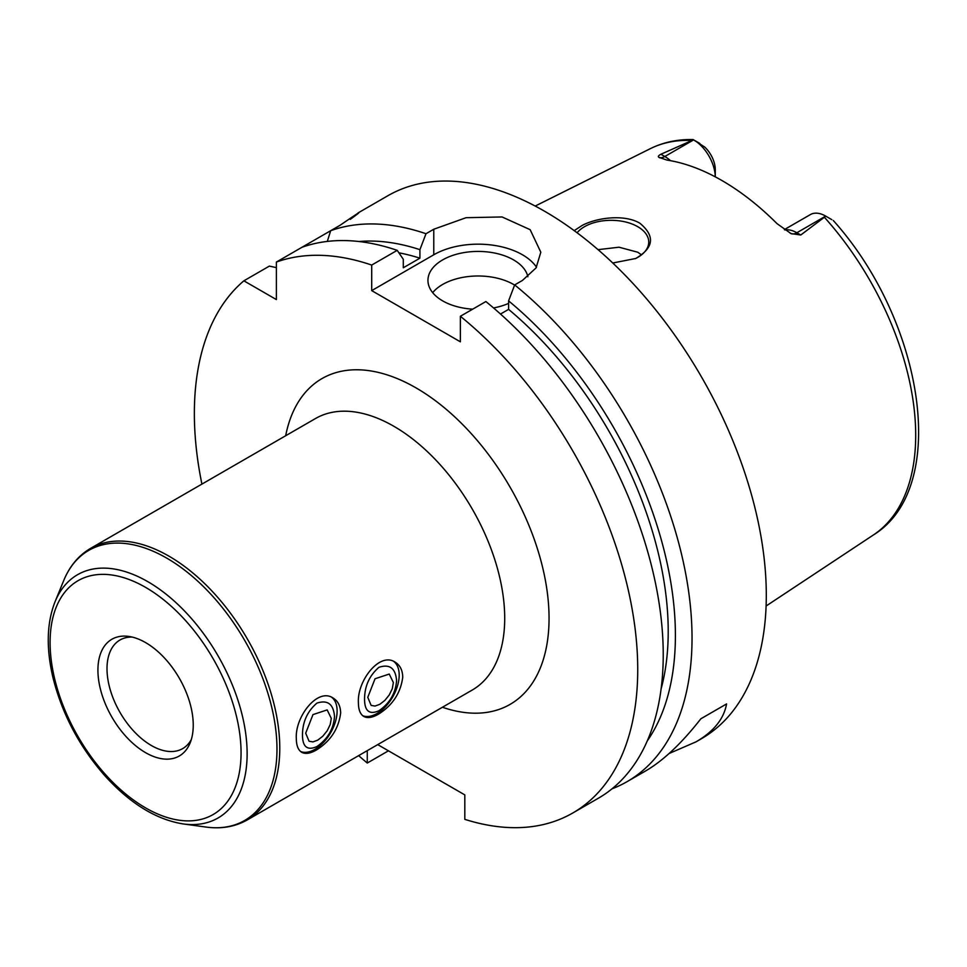 <?xml version="1.0" encoding="UTF-8"?>
<svg xmlns="http://www.w3.org/2000/svg" width="967" height="967" viewBox="0 0 967 967"><rect width="100%" height="100%" fill="white"/><g stroke="black" fill="none" stroke-linecap="round" stroke-linejoin="round"><path stroke-width="1.45" d="M331.294 718.396L330.218 724.549L327.172 730.798L322.76 736.25L317.756 740.142L312.97 741.907L309.077 741.254L305.693 733.179L312.97 714.601L327.172 709.899L331.294 718.396M316.257 750.09C310.238 753.523 305.391 754.26 301.704 752.29C298.162 750.09 296.373 745.521 296.325 738.583C294.862 716.982 317.502 687.38 333.059 697.993C337.954 700.978 340.481 705.983 340.662 712.981C338.607 728.864 330.472 741.23 316.257 750.09M331.729 697.328A31.355 18.095 -60 0 1 337.12 710.938A31.355 18.095 -60 0 1 324.296 741.556A31.355 18.095 -60 0 1 300.652 751.552M334.522 716.535C333.506 704.073 327.62 699.612 316.886 703.142C307.349 711.349 302.538 721.974 302.478 735.041C302.538 746.935 307.349 750.791 316.886 746.572C327.62 739.102 333.506 729.082 334.522 716.535M393.364 682.557L392.288 688.722L389.254 694.959L384.842 700.41L379.826 704.302L375.039 706.067L371.147 705.414L367.774 697.34L375.039 678.761L389.254 674.059L393.364 682.557M378.327 714.25C372.307 717.683 367.46 718.421 363.785 716.462C360.244 714.25 358.443 709.681 358.406 702.743C356.932 681.143 379.584 651.54 395.128 662.153C400.024 665.139 402.562 670.143 402.743 677.154C400.676 693.025 392.542 705.402 378.327 714.25M393.799 661.488A31.355 18.095 -60 0 1 399.19 675.099A31.355 18.095 -60 0 1 386.365 705.729A31.355 18.095 -60 0 1 362.722 715.713M396.591 680.695C395.576 668.245 389.701 663.773 378.967 667.303C369.418 675.51 364.607 686.147 364.547 699.201C364.607 711.108 369.418 714.951 378.967 710.745C389.701 703.263 395.576 693.254 396.591 680.695M193.243 725.141A67.4 38.922 -120 0 0 128.575 636.395A67.4 38.922 -120 0 0 111.882 717.091A67.4 38.922 -120 0 0 190.112 742.97A67.4 38.922 -120 0 0 193.243 725.141M132.165 637.072A62.698 36.202 -120 0 0 119.993 639.997A62.698 36.202 -120 0 0 119.993 712.401A62.698 36.202 -120 0 0 182.69 748.603A62.698 36.202 -120 0 0 191.321 739.525M377.71 744.614L464.813 794.898L464.813 819.351A313.513 181.01 -120 0 0 572.79 812.993A313.513 181.01 -120 0 0 628.345 590.353A313.513 181.01 -120 0 0 460.377 316.269L460.377 341.81L371.703 290.62L371.703 265.067A313.513 181.01 -120 0 0 276.381 262.057L276.381 299.577L243.877 280.817A313.513 181.01 -120 0 0 201.91 484.104M358.66 755.614A313.513 181.01 -120 0 0 367.267 763.036L367.267 750.646M574.205 230.642L582.074 225.492C596.99 217.49 624.573 214.082 639.864 223.208C655.275 236.033 653.897 247.782 635.754 258.479L612.764 263M635.271 258.697A37.616 21.721 0 0 0 648.748 242.04A37.616 21.721 0 0 0 637.724 226.677A37.616 21.721 0 0 0 577.094 232.781M641.508 254.853L637.724 252.218L619.013 247.214L598.041 249.655M831.801 219.642L825.806 216.185L800.761 235.005L796.856 232.745A30.593 17.672 -120 0 0 789.084 229.916A30.593 17.672 -120 0 0 784.938 229.989M699.77 143.418L693.641 139.877A30.593 17.672 -120 0 1 715.266 176.84L715.278 169.672A21.189 12.233 60 0 0 704.762 147.081L693.073 139.55C677.589 139.212 663.326 142.258 650.295 148.676L535.186 206.056M693.641 139.877L664.812 156.509L660.908 154.249L693.508 139.792M825.806 216.185L825.673 216.1A30.593 17.672 -120 0 0 810.37 214.589L784.358 229.602M660.908 154.249C658.322 155.651 657.693 156.69 659.011 157.367L659.639 157.802M670.506 160.679A30.593 17.672 -120 0 0 664.812 156.509A12.535 7.24 -60 0 1 659.011 157.367L666.916 160.075A225.734 130.327 -120 0 1 777.021 223.643L791.042 233.591L800.761 235.005M789.991 233.035L791.042 233.591A12.535 7.24 120 0 0 796.856 232.745L825.673 216.1M726.58 703.928L700.87 718.771L726.58 703.928C723.872 718.928 713.706 731.56 696.047 741.834L669.104 753.511M612.038 788.806A313.513 181.01 -120 0 0 627.099 781.638L645.509 771.013C663.253 760.691 681.711 743.272 700.87 718.771M371.703 265.067L397.207 250.344A313.513 181.01 -120 0 0 301.885 247.322L330.678 230.702L327.305 241.424M243.877 280.817L269.382 266.094L276.381 267.641M351.529 218.228L358.419 212.861M350.284 219.376C364.281 209.09 360.872 211.06 340.058 225.287L330.678 230.702A313.513 181.01 -120 0 1 426 233.724L433.772 229.239L466.082 217.696L502.078 216.959L530.146 229.675L540.819 252.23L536.056 267.907L522.446 280.43L514.674 284.914L508.594 300.87L508.594 309.367L500.507 314.033M301.885 247.322L276.381 262.057M388.444 750.815L367.267 763.036M397.207 250.344L403.287 259.265L403.287 267.774L419.92 258.177A288.432 166.529 -120 0 0 398.9 252.822M419.92 258.177L419.92 249.667A298.61 172.404 -120 0 0 358.962 241.52M627.099 781.638A313.513 181.01 -120 0 0 692.034 638.123A313.513 181.01 -120 0 0 514.674 284.914M696.047 741.834L701.377 738.752A313.513 181.01 -120 0 0 766.299 595.237A313.513 181.01 -120 0 0 629.457 279.729A313.513 181.01 -120 0 0 387.864 195.733L357.947 213.006M419.92 249.667L426 233.724M514.613 285.084A50.163 28.962 0 0 0 432.684 292.663M472.67 309.174A50.163 28.962 180 0 1 442.644 300.858A50.163 28.962 180 0 1 427.946 280.382A50.163 28.962 180 0 1 474.966 251.48A50.163 28.962 180 0 1 527.873 276.743M508.594 303.384A50.163 28.962 180 0 1 493.545 307.941M536.504 267.182A62.698 36.202 0 0 0 433.772 254.78L371.703 290.62M572.79 812.993L598.295 798.271A313.513 181.01 -120 0 0 653.849 575.631A313.513 181.01 -120 0 0 485.881 301.547L460.377 316.269M647.274 740.891A298.61 172.404 -120 0 0 508.594 300.87M661.102 688.927A288.432 166.529 -120 0 0 508.594 309.367M276.973 749.074A155.917 90.016 -120 0 0 186.728 571.775A155.917 90.016 -120 0 0 63.725 580.538C69.624 566.166 78.557 555.445 90.56 548.386A156.751 90.499 -120 0 1 211.362 590.39A156.751 90.499 -120 0 1 279.777 748.144A156.751 90.499 -120 0 1 247.322 819.895C235.199 826.761 221.455 829.142 206.056 827.063A155.917 90.016 -120 0 0 276.973 749.074M55.01 601.849C46.791 622.869 46.078 647.963 52.859 677.142C61.828 713.32 78.968 745.968 104.279 775.087C129.638 803.275 155.965 819.557 183.234 823.944A140.469 81.095 -120 0 0 247.129 753.692A140.469 81.095 -120 0 0 165.816 593.968A140.469 81.095 -120 0 0 55.01 601.849L63.725 580.538M241.061 752.761A135.029 77.964 -120 0 0 97.836 574.579A135.029 77.964 -120 0 0 97.836 765.55A135.029 77.964 -120 0 0 241.061 752.761M247.322 819.895L472.247 690.039A156.751 90.499 -120 0 0 504.714 618.276A156.751 90.499 -120 0 0 436.286 460.522A156.751 90.499 -120 0 0 315.496 418.53L90.56 548.386M442.427 707.252A188.106 108.606 -120 0 0 549.051 618.276A188.106 108.606 -120 0 0 429.3 396.313A188.106 108.606 -120 0 0 285.676 435.742M833.288 220.5C923.63 320.959 950.513 487.694 873.346 535.005A223.184 128.865 -120 0 0 915.701 435.235A223.184 128.865 -120 0 0 824.67 217.575M691.091 140.445A223.184 128.865 -120 0 0 650.295 148.676M433.772 254.78L433.772 229.239M183.234 823.944L206.056 827.063M873.346 535.005L766.106 606.007"/></g></svg>
